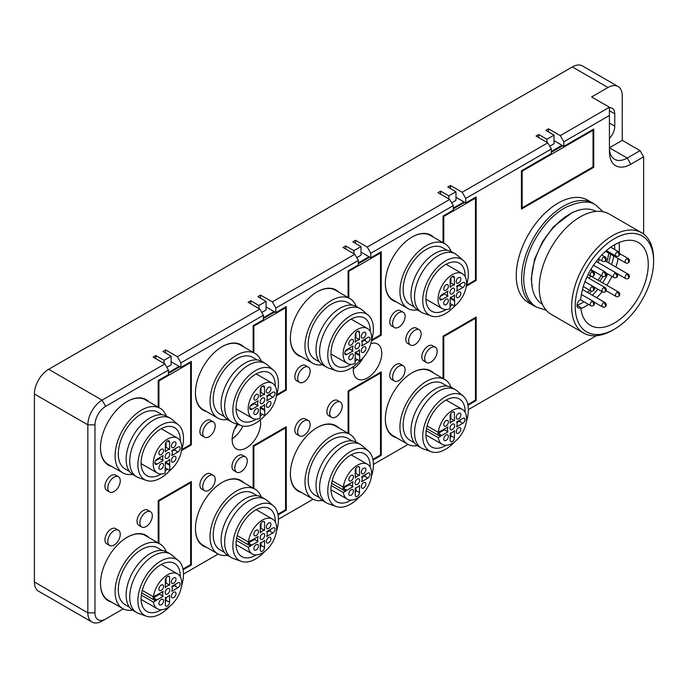 <?xml version="1.0" encoding="UTF-8"?>
<svg xmlns="http://www.w3.org/2000/svg" width="688" height="688" viewBox="0 0 688 688"><rect width="100%" height="100%" fill="white"/><g stroke="black" fill="none" stroke-linecap="round" stroke-linejoin="round"><path stroke-width="1.03" d="M161.241 609.74A27.709 15.996 -60 0 1 160.7 610.067A27.709 15.996 -60 0 1 146.845 611.434A27.709 15.996 -60 0 1 142.597 589.229A27.709 15.996 -60 0 1 160.7 564.814A27.709 15.996 -60 0 1 174.554 563.438A27.709 15.996 -60 0 1 180.282 576.75M181.477 586.288A32.25 18.619 120 0 0 183.498 574.274A32.25 18.619 120 0 0 178.441 560.66A32.25 18.619 120 0 0 153.106 566.998A32.25 18.619 120 0 0 137.901 600.598A32.25 18.619 120 0 0 146.381 616.19A32.25 18.619 120 0 0 170.091 605.999M178.441 560.66L172.146 555.285A33.755 19.488 120 0 0 170.452 554.089A33.755 19.488 120 0 0 144.437 563.128A33.755 19.488 120 0 0 129.705 597.107A33.755 19.488 120 0 0 136.697 612.561A33.755 19.488 120 0 0 138.58 613.429L146.381 616.19M136.697 612.561L133.128 610.505A33.755 19.488 -60 0 1 126.136 595.051A33.755 19.488 -60 0 1 140.877 561.073A33.755 19.488 -60 0 1 166.892 552.034L170.452 554.089M129.542 607.263L125.087 604.692A32.749 18.911 -60 0 1 118.302 589.702A32.749 18.911 -60 0 1 132.595 556.738A32.749 18.911 -60 0 1 157.836 547.966L162.291 550.538M166.264 551.699A37.281 21.526 120 0 0 160.098 544.036A37.281 21.526 120 0 0 131.374 554.029A37.281 21.526 120 0 0 115.094 591.551A37.281 21.526 120 0 0 122.817 608.622A37.281 21.526 120 0 0 132.526 610.127M122.817 608.622L108.214 600.185A37.281 21.526 -60 0 1 100.491 583.321M127.031 537.354A37.281 21.526 -60 0 1 145.495 535.608L160.098 544.036M108.136 600.727A37.788 21.818 120 0 0 111.284 601.957M148.574 537.38A37.788 21.818 120 0 0 145.925 535.273M111.645 602.163A37.788 21.818 -60 0 1 108.317 600.83A37.788 21.818 -60 0 1 100.491 583.527A37.788 21.818 -60 0 1 116.986 545.498A37.788 21.818 -60 0 1 146.105 535.376A37.788 21.818 -60 0 1 148.926 537.586M158.919 407.597L158.919 380.92L190.628 362.61L190.628 444.482L181.761 449.599M253.863 352.781L253.863 326.103L285.572 307.794L285.572 389.666L276.705 394.783M348.807 297.964L348.807 271.287L380.516 252.978L380.516 334.85L371.658 339.967M443.76 243.148L443.76 216.471L475.468 198.161L475.468 280.033L466.602 285.15M182.991 569.019L190.628 564.607L190.628 482.735L158.919 501.045L158.919 543.357M277.935 514.203L285.572 509.791L285.572 427.919L253.863 446.228L253.863 488.54M372.879 459.386L380.516 454.974L380.516 373.102L348.807 391.412L348.807 433.724M467.823 404.561L475.468 400.158L475.468 318.286L443.76 336.595L443.76 378.907M549.746 146.226L554.021 143.758L554.021 135.115L546.9 139.234L538.704 134.504L536.029 136.043L547.786 142.829L551.346 149.004L551.346 153.527L521.427 170.805L521.427 209.066L593.744 167.313L593.744 129.052L563.816 146.329L563.816 141.805L560.256 135.631L609.422 107.251L591.611 96.965L607.994 87.505A20.15 11.636 120 0 1 618.073 86.499A20.15 11.636 120 0 1 622.244 95.727L622.244 140.361L640.064 150.646L643.624 156.821L630.801 164.226A30.229 17.458 -60 0 1 609.422 151.885L609.422 115.472L563.816 141.805M643.624 234.075L643.624 156.821M468.339 409.618L596.324 335.727M443.046 378.495L443.046 336.183L476.173 317.056L476.173 400.571L467.969 405.309M373.395 464.434L408.087 444.405M348.094 433.311L348.094 390.999L381.229 371.873L381.229 455.387L373.025 460.126M278.442 519.251L313.135 499.221M253.15 488.127L253.15 445.815L286.285 426.689L286.285 510.204L278.072 514.942M183.498 574.067L218.191 554.038M158.206 542.944L158.206 500.632L191.341 481.505L191.341 565.02L183.128 569.759M166.84 367.289L171.123 364.821L171.123 356.186L163.993 360.297L155.798 355.567L153.132 357.115L164.888 363.9L168.448 370.067L105.651 406.324A15.119 8.729 120 0 0 94.97 424.831L94.97 612.836A15.119 8.729 120 0 0 105.651 619.011L123.247 608.854M168.448 370.067L168.448 374.599L158.206 380.507L158.206 407.184M181.469 450.588L191.341 444.895L191.341 361.381L180.918 367.392L179.138 366.369L168.448 372.535M261.793 312.472L266.067 310.004L266.067 301.37L258.937 305.481L250.75 300.751L248.076 302.299L259.832 309.084L263.392 315.25L180.918 362.868L180.918 367.392M263.392 315.25L263.392 319.782L253.15 325.691L253.15 352.368M276.413 395.772L286.285 390.079L286.285 306.564L275.862 312.576L274.082 311.552L263.392 317.718M356.737 257.656L361.011 255.188L361.011 246.553L353.89 250.664L345.694 245.934L343.02 247.474L354.776 254.268L358.336 260.434L275.862 308.052L275.862 312.576M358.336 260.434L358.336 264.957L348.094 270.874L348.094 297.551M371.357 340.956L381.229 335.254L381.229 251.748L370.806 257.759L369.026 256.736L358.336 262.902M451.681 202.84L455.955 200.371L455.955 191.737L448.834 195.848L440.638 191.118L437.964 192.657L449.72 199.451L453.289 205.617L370.806 253.236L370.806 257.759M453.289 205.617L453.289 210.141L443.046 216.058L443.046 242.735M466.301 286.139L476.173 280.437L476.173 196.931L465.759 202.943L455.955 197.293M551.346 149.004L465.759 198.419L465.759 202.943M533.862 305.79L528.522 302.711A59.202 34.176 -60 0 1 519.44 255.274A59.202 34.176 -60 0 1 558.123 203.098A59.202 34.176 -60 0 1 587.724 200.165L593.065 203.252A59.202 34.176 120 0 0 563.463 206.185A59.202 34.176 120 0 0 524.789 258.353A59.202 34.176 120 0 0 533.862 305.79A59.202 34.176 120 0 0 536.735 307.158M260.322 419.938A20.15 11.636 -60 0 1 246.381 447.871A20.15 11.636 -60 0 1 236.302 448.868A20.15 11.636 -60 0 1 237.188 424.152M410.487 345.058L407.64 343.407A8.815 5.091 -60 0 1 405.817 339.373A8.815 5.091 -60 0 1 409.661 330.498A8.815 5.091 -60 0 1 416.455 328.133L419.31 329.784A8.815 5.091 120 0 0 414.898 330.223A8.815 5.091 120 0 0 408.663 341.016A8.815 5.091 120 0 0 410.487 345.058A8.815 5.091 120 0 0 414.898 344.619A8.815 5.091 120 0 0 416.722 343.243A14.104 14.104 0 0 0 420.858 336.088A8.815 5.091 120 0 0 421.133 333.818A8.815 5.091 120 0 0 419.31 329.784M394.456 327.574L391.61 325.923A8.815 5.091 -60 0 1 390.259 318.862A8.815 5.091 -60 0 1 396.013 311.088A8.815 5.091 -60 0 1 400.425 310.649L403.271 312.3A8.815 5.091 120 0 0 398.868 312.73A8.815 5.091 120 0 0 392.633 323.532A8.815 5.091 120 0 0 394.456 327.574A8.815 5.091 120 0 0 398.868 327.135A8.815 5.091 120 0 0 400.691 325.759A14.104 14.104 0 0 0 404.828 318.604A8.815 5.091 120 0 0 405.103 316.334A8.815 5.091 120 0 0 403.271 312.3M394.456 381.049L391.61 379.406A8.815 5.091 -60 0 1 390.259 372.337A8.815 5.091 -60 0 1 396.013 364.571A8.815 5.091 -60 0 1 400.425 364.133L403.271 365.775A8.815 5.091 120 0 0 398.868 366.214A8.815 5.091 120 0 0 392.633 377.015A8.815 5.091 120 0 0 394.456 381.049A8.815 5.091 120 0 0 398.868 380.61A8.815 5.091 120 0 0 400.691 379.243A14.104 14.104 0 0 0 404.828 372.079A8.815 5.091 120 0 0 405.103 369.817A8.815 5.091 120 0 0 403.271 365.775M426.526 362.542L423.67 360.89A8.815 5.091 -60 0 1 422.32 353.83A8.815 5.091 -60 0 1 428.082 346.055A8.815 5.091 -60 0 1 432.485 345.617L435.341 347.268A8.815 5.091 120 0 0 430.929 347.707A8.815 5.091 120 0 0 424.694 358.5A8.815 5.091 120 0 0 426.526 362.542A8.815 5.091 120 0 0 430.929 362.103A8.815 5.091 120 0 0 432.752 360.736A14.104 14.104 0 0 0 436.889 353.572A8.815 5.091 120 0 0 437.164 351.301A8.815 5.091 120 0 0 435.341 347.268M396.477 301.955A37.788 21.818 -60 0 1 393.158 300.622A37.788 21.818 -60 0 1 385.332 283.318A37.788 21.818 -60 0 1 401.826 245.289A37.788 21.818 -60 0 1 430.946 235.167A37.788 21.818 -60 0 1 433.767 237.377M396.477 437.714A37.788 21.818 -60 0 1 393.158 436.381A37.788 21.818 -60 0 1 385.332 419.078A37.788 21.818 -60 0 1 401.826 381.049A37.788 21.818 -60 0 1 430.946 370.927A37.788 21.818 -60 0 1 433.767 373.137M301.533 492.531A37.788 21.818 -60 0 1 298.205 491.198A37.788 21.818 -60 0 1 290.379 473.894A37.788 21.818 -60 0 1 306.874 435.865A37.788 21.818 -60 0 1 335.993 425.743A37.788 21.818 -60 0 1 338.823 427.953M301.533 356.771A37.788 21.818 -60 0 1 298.205 355.438A37.788 21.818 -60 0 1 290.379 338.135A37.788 21.818 -60 0 1 306.874 300.106A37.788 21.818 -60 0 1 335.993 289.983A37.788 21.818 -60 0 1 338.823 292.194M331.573 417.358L328.726 415.707A8.815 5.091 -60 0 1 327.376 408.646A8.815 5.091 -60 0 1 333.13 400.872A8.815 5.091 -60 0 1 337.541 400.433L340.397 402.084A8.815 5.091 120 0 0 335.985 402.523A8.815 5.091 120 0 0 329.75 413.316A8.815 5.091 120 0 0 331.573 417.358A8.815 5.091 120 0 0 335.985 416.919A8.815 5.091 120 0 0 337.808 415.552A14.104 14.104 0 0 0 341.945 408.388A8.815 5.091 120 0 0 342.22 406.118A8.815 5.091 120 0 0 340.397 402.084M299.512 435.865L296.657 434.223A8.815 5.091 -60 0 1 295.307 427.153A8.815 5.091 -60 0 1 301.069 419.388A8.815 5.091 -60 0 1 305.481 418.949L308.327 420.592A8.815 5.091 120 0 0 303.915 421.03A8.815 5.091 120 0 0 297.68 431.832A8.815 5.091 120 0 0 299.512 435.865A8.815 5.091 120 0 0 303.915 435.427A8.815 5.091 120 0 0 305.747 434.059A14.104 14.104 0 0 0 309.884 426.895A8.815 5.091 120 0 0 310.15 424.634A8.815 5.091 120 0 0 308.327 420.592M299.512 382.39L296.657 380.739A8.815 5.091 -60 0 1 295.307 373.679A8.815 5.091 -60 0 1 301.069 365.904A8.815 5.091 -60 0 1 305.481 365.466L308.327 367.117A8.815 5.091 120 0 0 303.915 367.555A8.815 5.091 120 0 0 297.68 378.348A8.815 5.091 120 0 0 299.512 382.39A8.815 5.091 120 0 0 303.915 381.952A8.815 5.091 120 0 0 305.747 380.576A14.104 14.104 0 0 0 309.884 373.421A8.815 5.091 120 0 0 310.15 371.15A8.815 5.091 120 0 0 308.327 367.117M206.589 547.347A37.788 21.818 -60 0 1 203.261 546.014A37.788 21.818 -60 0 1 195.435 528.711A37.788 21.818 -60 0 1 211.93 490.682A37.788 21.818 -60 0 1 241.049 480.559A37.788 21.818 -60 0 1 243.87 482.77M206.589 411.587A37.788 21.818 -60 0 1 203.261 410.254A37.788 21.818 -60 0 1 195.435 392.951A37.788 21.818 -60 0 1 211.93 354.922A37.788 21.818 -60 0 1 241.049 344.8A37.788 21.818 -60 0 1 243.87 347.01M236.629 472.174L233.782 470.523A8.815 5.091 -60 0 1 232.424 463.463A8.815 5.091 -60 0 1 238.186 455.688A8.815 5.091 -60 0 1 242.597 455.258L245.444 456.901A8.815 5.091 120 0 0 241.041 457.339A8.815 5.091 120 0 0 234.806 468.132A8.815 5.091 120 0 0 236.629 472.174A8.815 5.091 120 0 0 241.041 471.736A8.815 5.091 120 0 0 242.864 470.368A14.104 14.104 0 0 0 247.001 463.205A8.815 5.091 120 0 0 247.276 460.934A8.815 5.091 120 0 0 245.444 456.901M204.568 490.682L201.713 489.039A8.815 5.091 -60 0 1 200.363 481.97A8.815 5.091 -60 0 1 206.125 474.204A8.815 5.091 -60 0 1 210.528 473.765L213.383 475.408A8.815 5.091 120 0 0 208.971 475.847A8.815 5.091 120 0 0 202.736 486.648A8.815 5.091 120 0 0 204.568 490.682A8.815 5.091 120 0 0 208.971 490.243A8.815 5.091 120 0 0 210.803 488.876A14.104 14.104 0 0 0 214.931 481.712A8.815 5.091 120 0 0 215.206 479.45A8.815 5.091 120 0 0 213.383 475.408M204.568 437.207L201.713 435.556A8.815 5.091 -60 0 1 200.363 428.495A8.815 5.091 -60 0 1 206.125 420.721A8.815 5.091 -60 0 1 210.528 420.282L213.383 421.933A8.815 5.091 120 0 0 208.971 422.372A8.815 5.091 120 0 0 202.736 433.165A8.815 5.091 120 0 0 204.568 437.207A8.815 5.091 120 0 0 208.971 436.768A8.815 5.091 120 0 0 210.803 435.401A14.104 14.104 0 0 0 214.931 428.237A8.815 5.091 120 0 0 215.206 425.967A8.815 5.091 120 0 0 213.383 421.933M109.616 492.023L106.769 490.372A8.815 5.091 -60 0 1 105.419 483.311A8.815 5.091 -60 0 1 111.181 475.537A8.815 5.091 -60 0 1 115.584 475.098L118.439 476.75A8.815 5.091 120 0 0 114.027 477.188A8.815 5.091 120 0 0 107.792 487.981A8.815 5.091 120 0 0 109.616 492.023A8.815 5.091 120 0 0 114.027 491.585A8.815 5.091 120 0 0 115.851 490.217A14.104 14.104 0 0 0 119.987 483.053A8.815 5.091 120 0 0 120.262 480.783A8.815 5.091 120 0 0 118.439 476.75M109.616 545.498L106.769 543.855A8.815 5.091 -60 0 1 105.419 536.786A8.815 5.091 -60 0 1 111.181 529.02A8.815 5.091 -60 0 1 115.584 528.582L118.439 530.224A8.815 5.091 120 0 0 114.027 530.663A8.815 5.091 120 0 0 107.792 541.465A8.815 5.091 120 0 0 109.616 545.498A8.815 5.091 120 0 0 114.027 545.068A8.815 5.091 120 0 0 115.851 543.692A14.104 14.104 0 0 0 119.987 536.528A8.815 5.091 120 0 0 120.262 534.266A8.815 5.091 120 0 0 118.439 530.224M141.685 526.991L138.83 525.34A8.815 5.091 -60 0 1 137.48 518.279A8.815 5.091 -60 0 1 143.242 510.505A8.815 5.091 -60 0 1 147.653 510.075L150.5 511.717A8.815 5.091 120 0 0 146.088 512.156A8.815 5.091 120 0 0 139.853 522.949A8.815 5.091 120 0 0 141.685 526.991A8.815 5.091 120 0 0 146.088 526.552A8.815 5.091 120 0 0 147.92 525.185A14.104 14.104 0 0 0 152.057 518.021A8.815 5.091 120 0 0 152.323 515.751A8.815 5.091 120 0 0 150.5 511.717M111.645 466.412A37.788 21.818 -60 0 1 108.317 465.071A37.788 21.818 -60 0 1 100.491 447.768A37.788 21.818 -60 0 1 116.986 409.738A37.788 21.818 -60 0 1 146.105 399.616A37.788 21.818 -60 0 1 148.926 401.826M370.823 343.57A20.15 11.636 -60 0 1 377.592 344.026A20.15 11.636 -60 0 1 380.679 360.177A20.15 11.636 -60 0 1 367.512 377.936A20.15 11.636 -60 0 1 357.433 378.933A20.15 11.636 -60 0 1 353.52 366.463M522.132 171.217L593.03 130.281L593.03 166.9L522.132 207.828L522.132 171.217L521.427 170.805M595.679 205.058A59.202 34.176 120 0 0 593.065 203.252M542.445 304.345A53.655 30.977 -60 0 1 534.533 261.268A53.655 30.977 -60 0 1 569.518 214.209A53.655 30.977 -60 0 1 596.1 211.414M583.656 333.087L551.234 314.373A57.938 33.454 -60 0 1 542.359 267.942A57.938 33.454 -60 0 1 580.208 216.883A57.938 33.454 -60 0 1 609.181 214.011L641.603 232.733A57.938 33.454 120 0 0 612.63 235.597A57.938 33.454 120 0 0 574.772 286.655A57.938 33.454 120 0 0 583.656 333.087A57.938 33.454 120 0 0 612.63 330.223L614.41 329.191A55.427 32.001 120 0 0 653.6 261.311A55.427 32.001 120 0 0 614.41 238.684A55.427 32.001 120 0 0 575.22 306.564A55.427 32.001 120 0 0 614.41 329.191L612.63 330.223M653.6 261.311L653.6 259.256A57.938 33.454 120 0 0 641.603 232.733M580.749 299.263A47.868 27.632 -60 0 1 614.41 244.859A47.868 27.632 -60 0 1 638.344 242.486A47.868 27.632 -60 0 1 645.679 280.842A47.868 27.632 -60 0 1 614.41 323.016A47.868 27.632 -60 0 1 590.476 325.39A47.868 27.632 -60 0 1 580.749 307.476A5.04 2.907 -60 0 1 580.56 307.596A5.04 2.907 -60 0 1 578.049 307.846A5.04 2.907 -60 0 1 577.275 303.804A5.04 2.907 -60 0 1 580.56 299.366A5.04 2.907 -60 0 1 580.749 299.263M580.878 308.637A47.868 27.632 120 0 0 585.505 306.332A47.868 27.632 120 0 0 588.55 304.414M577.008 305.317L580.749 307.476M614.633 244.73A45.735 26.402 -60 0 1 614.685 246.751A45.735 26.402 -60 0 1 614.599 249.46M613.782 256.039A45.735 26.402 -60 0 1 611.563 264.57M607.719 273.936A45.735 26.402 -60 0 1 602.593 282.845M597.863 289.227A45.735 26.402 -60 0 1 592.299 295.212M583.983 301.774A45.735 26.402 -60 0 1 577.026 305.326M596.651 297.723A47.868 27.632 120 0 0 602.138 291.695M606.833 285.288A47.868 27.632 120 0 0 611.95 276.378M615.846 267.047A47.868 27.632 120 0 0 618.185 258.585M619.14 252.229A47.868 27.632 120 0 0 619.355 247.714A47.868 27.632 120 0 0 619.037 242.554M610.514 254.156A40.308 23.272 -60 0 1 608.656 262.893M602.86 276.43A40.308 23.272 -60 0 1 599.867 281.272M595.025 287.584A40.308 23.272 -60 0 1 594.449 288.238M591.646 291.17A40.308 23.272 -60 0 1 589.195 293.415M587.414 292.391A40.308 23.272 120 0 0 589.719 290.284M598.087 280.24A40.308 23.272 120 0 0 601.063 275.432M606.876 261.87A40.308 23.272 120 0 0 608.734 253.132M589.126 278.365A2.52 1.453 -60 0 1 590.536 276.739A2.52 1.453 -60 0 1 591.8 276.61L618.521 292.039A2.52 1.453 120 0 0 617.256 292.168A2.52 1.453 120 0 0 615.614 294.387A2.52 1.453 120 0 0 616.001 296.408A2.52 2.52 0 0 0 619.776 294.223A2.52 2.52 0 0 0 618.521 292.039M598.672 262.893A2.52 1.453 -60 0 1 599.411 259.471M628.144 278.511A2.52 1.453 60 0 0 628.66 277.359A2.52 1.453 -120 0 0 626.88 274.271A2.52 1.453 120 0 0 625.237 276.49A2.52 1.453 120 0 0 625.624 278.511A2.52 2.52 0 0 0 629.4 276.327A2.52 2.52 0 0 0 628.135 274.142A2.52 1.453 120 0 0 626.88 274.271M618.521 296.408A2.52 1.453 60 0 0 619.045 295.255A2.52 1.453 -120 0 0 617.256 292.168M593.228 305.661A2.52 1.453 60 0 0 593.744 304.509A2.52 1.453 -120 0 0 591.964 301.421A2.52 1.453 120 0 0 590.321 303.64A2.52 1.453 120 0 0 590.708 305.661A2.52 2.52 0 0 0 594.484 303.477A2.52 2.52 0 0 0 593.228 301.301A2.52 1.453 120 0 0 591.964 301.421M604.984 306.891A2.52 1.453 60 0 0 605.5 305.739A2.52 1.453 -120 0 0 603.72 302.66A2.52 1.453 120 0 0 602.077 304.879A2.52 1.453 120 0 0 602.464 306.891A2.52 2.52 0 0 0 606.24 304.715A2.52 2.52 0 0 0 604.984 302.531A2.52 1.453 120 0 0 603.72 302.66M604.984 291.875A2.52 1.453 60 0 0 605.5 290.723A2.52 1.453 -120 0 0 603.72 287.644A2.52 1.453 120 0 0 602.077 289.863A2.52 1.453 120 0 0 602.464 291.875A2.52 2.52 0 0 0 606.24 289.7A2.52 2.52 0 0 0 604.984 287.515A2.52 1.453 120 0 0 603.72 287.644M628.144 262.876A2.52 1.453 60 0 0 628.66 261.724A2.52 1.453 -120 0 0 626.88 258.636A2.52 1.453 120 0 0 625.237 260.855A2.52 1.453 120 0 0 625.624 262.876A2.52 2.52 0 0 0 629.4 260.692A2.52 2.52 0 0 0 628.135 258.516A2.52 1.453 120 0 0 626.88 258.636M616.904 276.327A2.52 1.453 -120 0 0 615.124 273.239A2.52 1.453 120 0 0 613.481 275.458A2.52 1.453 120 0 0 613.859 277.479A2.52 2.52 0 0 0 616.388 277.479A2.52 1.453 60 0 0 616.904 276.327M610.72 247.224L618.521 251.722A2.52 2.52 0 0 1 618.521 256.091A2.52 1.453 60 0 0 619.045 254.938A2.52 1.453 -120 0 0 617.256 251.851A2.52 1.453 120 0 0 615.614 254.07A2.52 1.453 120 0 0 616.001 256.091A2.52 2.52 0 0 0 618.521 256.082M604.984 276.249A2.52 1.453 60 0 0 605.5 275.097A2.52 1.453 -120 0 0 603.72 272.009A2.52 1.453 120 0 0 602.077 274.228A2.52 1.453 120 0 0 602.464 276.249A2.52 2.52 0 0 0 606.24 274.065A2.52 2.52 0 0 0 604.984 271.88A2.52 1.453 120 0 0 603.72 272.009M593.228 290.852A2.52 1.453 60 0 0 593.744 289.7A2.52 1.453 -120 0 0 591.964 286.612A2.52 1.453 120 0 0 590.321 288.831A2.52 1.453 120 0 0 590.708 290.852A2.52 2.52 0 0 0 594.484 288.668A2.52 2.52 0 0 0 593.228 286.483A2.52 1.453 120 0 0 591.964 286.612M604.984 261.234A2.52 1.453 60 0 0 605.5 260.081A2.52 1.453 -120 0 0 603.72 256.994A2.52 1.453 120 0 0 602.077 259.213A2.52 1.453 120 0 0 602.464 261.234A2.52 2.52 0 0 0 606.24 259.049A2.52 2.52 0 0 0 604.984 256.865A2.52 1.453 120 0 0 603.72 256.994M590.493 270.1L593.228 271.674A2.52 2.52 0 0 1 593.228 276.043A2.52 1.453 60 0 0 593.744 274.89A2.52 1.453 -120 0 0 591.964 271.803A2.52 1.453 120 0 0 590.321 274.022A2.52 1.453 120 0 0 590.708 276.043A2.52 2.52 0 0 0 593.228 276.034M232.148 438.789A20.15 11.636 120 0 0 242.838 426.035M237.652 424.315A10.836 6.252 -60 0 1 234.582 429.011M618.073 86.499L582.444 65.936A20.15 11.636 -60 0 0 572.373 66.934L48.65 369.301A20.15 11.636 -60 0 0 34.4 393.983L34.4 581.988A20.15 11.636 -60 0 0 38.571 591.216L92.011 622.064A20.15 11.636 120 0 0 102.091 621.066L105.651 619.011M353.279 368.854A20.15 11.636 120 0 0 363.247 357.536M560.256 135.631L548.499 128.845L545.825 130.385L554.021 135.115M547.786 142.829L462.19 192.253L450.434 185.459L447.768 187.007L455.955 191.737M449.72 199.451L367.246 247.069L355.49 240.275L352.815 241.823L361.011 246.553M354.776 254.268L272.302 301.886L260.546 295.092L257.871 296.64L266.067 301.37M259.832 309.084L177.358 356.702L165.593 349.908L162.927 351.456L171.123 356.186M164.888 363.9L102.091 400.149A20.15 11.636 120 0 0 87.84 424.831L94.97 424.831M94.97 612.836L87.84 612.836L87.84 424.831L34.4 393.983M34.4 581.988L87.84 612.836A20.15 11.636 120 0 0 92.011 622.064M191.341 565.02L190.628 564.607M158.919 501.045L158.206 500.632M190.628 482.735L189.914 482.331M253.863 446.228L253.15 445.815M285.572 427.919L284.858 427.515M348.807 391.412L348.094 390.999M380.516 373.102L379.802 372.698M443.76 336.595L443.046 336.183M475.468 318.286L474.754 317.873M476.173 400.571L475.468 400.158M630.801 164.226L627.232 158.051L640.064 150.646M622.244 140.361L609.422 147.774L627.232 158.051A25.189 14.543 -60 0 1 614.642 159.298A25.189 14.543 -60 0 1 609.422 147.765M609.422 115.472L609.422 107.251M609.422 107.767A12.092 6.983 -60 0 1 612.26 108.291A12.092 6.983 -60 0 1 614.762 113.83L614.762 126.171A12.092 6.983 -60 0 1 609.422 138.408M563.816 146.329L554.021 140.67M548.499 131.933L548.499 128.845M593.744 167.313L593.03 166.9M562.036 145.297L551.346 151.472M551.346 152.297L562.75 145.71M593.03 130.281L592.325 129.877M522.132 207.828L521.427 207.423M465.759 198.419L462.19 192.253M450.434 185.459L450.434 188.546M476.173 280.437L475.468 280.033M168.448 373.36L179.852 366.781M463.979 201.919L453.289 208.086M453.289 208.911L464.684 202.332M358.336 263.728L369.74 257.149M263.392 318.544L274.796 311.965M158.919 380.92L158.206 380.507M190.628 362.61L189.914 362.206M253.863 326.103L253.15 325.691M285.572 307.794L284.858 307.381M348.807 271.287L348.094 270.874M380.516 252.978L379.802 252.565M443.76 216.471L443.046 216.058M475.468 198.161L474.754 197.748M179.138 366.369L171.123 361.742M165.593 349.908L165.593 352.996M180.918 362.868L177.358 356.702M155.798 355.567L155.798 358.654M163.993 363.384L163.993 360.297M274.082 311.552L266.067 306.925M260.546 295.092L260.546 298.179M275.862 308.052L272.302 301.886M250.75 300.751L250.75 303.838M258.937 308.568L258.937 305.481M369.026 256.736L361.011 252.109M355.49 240.275L355.49 243.363M370.806 253.236L367.246 247.069M345.694 245.934L345.694 249.022M353.89 253.752L353.89 250.664M440.638 191.118L440.638 194.205M448.834 198.935L448.834 195.848M381.229 335.254L380.516 334.85M286.285 390.079L285.572 389.666M191.341 444.895L190.628 444.482M538.704 134.504L538.704 137.583M546.9 139.234L546.9 142.321M286.285 510.204L285.572 509.791M381.229 455.387L380.516 454.974M392.977 300.518A37.788 21.818 120 0 0 396.125 301.748M433.406 237.171A37.788 21.818 120 0 0 430.765 235.064M411.871 237.145A37.281 21.526 -60 0 1 430.335 235.399L444.938 243.827A37.281 21.526 120 0 0 426.302 245.676A37.281 21.526 120 0 0 401.938 278.537A37.281 21.526 120 0 0 407.657 308.413A37.281 21.526 120 0 0 417.367 309.918M407.657 308.413L393.046 299.977A37.281 21.526 -60 0 1 385.332 283.112M451.104 251.49A37.281 21.526 120 0 0 444.938 243.827M414.382 307.054L409.928 304.483A32.749 18.911 -60 0 1 404.905 278.236A32.749 18.911 -60 0 1 426.302 249.383A32.749 18.911 -60 0 1 442.676 247.757L447.131 250.329M421.538 312.352L417.969 310.297A33.755 19.488 -60 0 1 412.8 283.241A33.755 19.488 -60 0 1 434.85 253.494A33.755 19.488 -60 0 1 451.732 251.825L455.293 253.881A33.755 19.488 120 0 0 438.411 255.549A33.755 19.488 120 0 0 416.36 285.296A33.755 19.488 120 0 0 421.538 312.352A33.755 19.488 120 0 0 423.421 313.221L431.213 315.981A32.25 18.619 120 0 0 445.54 313.556A32.25 18.619 120 0 0 454.931 305.79M466.309 286.079A32.25 18.619 120 0 0 463.282 260.451L456.987 255.076A33.755 19.488 120 0 0 455.293 253.881M463.282 260.451A32.25 18.619 120 0 0 445.54 260.898A32.25 18.619 120 0 0 424.04 290.869A32.25 18.619 120 0 0 431.213 315.981M446.082 309.531A27.709 15.996 -60 0 1 431.686 311.225A27.709 15.996 -60 0 1 425.941 298.54A27.709 15.996 -60 0 1 438.041 270.651A27.709 15.996 -60 0 1 459.395 263.229A27.709 15.996 -60 0 1 465.131 275.914A27.709 15.996 -60 0 1 465.122 276.542M452.214 304.646A27.709 15.996 -60 0 1 449.995 306.693M449.995 303.365L454.622 306.04L454.622 300.905A3.277 1.892 120 0 0 454.441 299.985L454.441 294.877A6.803 3.93 120 0 1 450.167 297.345L450.167 302.453A3.277 1.892 120 0 0 449.995 303.58L449.995 308.714A20.15 11.636 120 0 1 442.229 308.594A20.15 11.636 120 0 1 442.229 285.322A20.15 11.636 120 0 1 462.388 273.686A20.15 11.636 120 0 1 465.871 288.341A20.15 11.636 120 0 1 454.622 306.04M456.221 296.072A3.277 1.892 -60 0 1 457.658 292.778A3.277 1.892 -60 0 1 460.177 291.901A3.277 1.892 -60 0 1 460.857 293.398A3.277 1.892 -60 0 1 459.429 296.691A3.277 1.892 -60 0 1 456.901 297.569A3.277 1.892 -60 0 1 456.221 296.072M449.995 292.477A3.277 1.892 -60 0 1 451.423 289.175A3.277 1.892 -60 0 1 453.942 288.298A3.277 1.892 -60 0 1 454.622 289.803A3.277 1.892 -60 0 1 453.194 293.097A3.277 1.892 -60 0 1 450.666 293.974A3.277 1.892 -60 0 1 449.995 292.477M454.441 277.763L454.441 284.927A6.803 3.93 120 0 0 450.167 287.395L450.167 280.231A3.027 1.746 -60 0 1 451.491 277.195A3.027 1.746 -60 0 1 453.822 276.378A3.027 1.746 -60 0 1 454.441 277.763L452.308 276.533M441.799 294.739L448 291.153A6.803 3.93 120 0 0 448 296.089L441.799 299.676A3.027 1.746 -60 0 1 440.286 299.822A3.027 1.746 -60 0 1 439.821 297.397A3.027 1.746 -60 0 1 441.799 294.739M446.073 299.263A3.277 1.892 -60 0 1 447.707 299.099A3.277 1.892 -60 0 1 448.215 301.722A3.277 1.892 -60 0 1 446.073 304.612A3.277 1.892 -60 0 1 444.431 304.775A3.277 1.892 -60 0 1 443.932 302.144A3.277 1.892 -60 0 1 446.073 299.263M448.387 286.199A3.277 1.892 -60 0 1 446.959 289.493A3.277 1.892 -60 0 1 444.431 290.37A3.277 1.892 -60 0 1 443.76 288.874A3.277 1.892 -60 0 1 445.188 285.58A3.277 1.892 -60 0 1 447.707 284.703A3.277 1.892 -60 0 1 448.387 286.199M458.543 283.009A3.277 1.892 -60 0 1 456.901 283.172A3.277 1.892 -60 0 1 456.402 280.549A3.277 1.892 -60 0 1 458.543 277.66A3.277 1.892 -60 0 1 460.177 277.505A3.277 1.892 -60 0 1 460.685 280.128A3.277 1.892 -60 0 1 458.543 283.009M462.818 282.596A3.027 1.746 -60 0 1 464.331 282.45A3.027 1.746 -60 0 1 464.796 284.875A3.027 1.746 -60 0 1 462.818 287.541L456.617 291.119A6.803 3.93 120 0 0 456.617 286.182L462.818 282.596M438.247 437.688A20.15 11.636 120 0 0 442.229 444.345A20.15 11.636 120 0 0 462.388 432.709A20.15 11.636 120 0 0 462.388 409.437A20.15 11.636 120 0 0 447.948 413.746A20.15 11.636 120 0 0 438.247 432.339L440.372 431.109A3.277 1.892 120 0 1 441.361 430.8A3.027 1.746 -60 0 1 441.799 430.49L448 426.913A6.803 3.93 120 0 0 448 431.849L441.799 435.427A3.027 1.746 -60 0 1 441.361 435.633A3.277 1.892 120 0 1 440.372 436.459L438.247 437.688L426.173 430.714M448.387 421.959A3.277 1.892 -60 0 1 446.959 425.253A3.277 1.892 -60 0 1 444.431 426.13A3.277 1.892 -60 0 1 443.76 424.634A3.277 1.892 -60 0 1 445.188 421.34A3.277 1.892 -60 0 1 447.707 420.463A3.277 1.892 -60 0 1 448.387 421.959M446.073 435.022A3.277 1.892 -60 0 1 447.707 434.859A3.277 1.892 -60 0 1 448.215 437.482A3.277 1.892 -60 0 1 446.073 440.372A3.277 1.892 -60 0 1 444.431 440.526A3.277 1.892 -60 0 1 443.932 437.903A3.277 1.892 -60 0 1 446.073 435.022M456.221 431.832A3.277 1.892 -60 0 1 457.658 428.538A3.277 1.892 -60 0 1 460.177 427.661A3.277 1.892 -60 0 1 460.857 429.157A3.277 1.892 -60 0 1 459.429 432.451A3.277 1.892 -60 0 1 456.901 433.328A3.277 1.892 -60 0 1 456.221 431.832M462.818 423.292L456.617 426.878A6.803 3.93 120 0 0 456.617 421.942L462.818 418.356A3.027 1.746 -60 0 1 464.331 418.209A3.027 1.746 -60 0 1 464.796 420.635A3.027 1.746 -60 0 1 462.818 423.292L459.257 421.237L456.901 422.595M450.167 440.268L450.167 433.105A6.803 3.93 120 0 0 454.441 430.636L454.441 437.8A3.027 1.746 -60 0 1 453.125 440.836A3.027 1.746 -60 0 1 450.795 441.644A3.027 1.746 -60 0 1 450.167 440.268M452.308 429.57A3.277 1.892 -60 0 1 450.666 429.733A3.277 1.892 -60 0 1 450.167 427.11A3.277 1.892 -60 0 1 452.308 424.221A3.277 1.892 -60 0 1 453.942 424.057A3.277 1.892 -60 0 1 454.45 426.68A3.277 1.892 -60 0 1 452.308 429.57M458.543 418.768A3.277 1.892 -60 0 1 456.901 418.932A3.277 1.892 -60 0 1 456.402 416.309A3.277 1.892 -60 0 1 458.543 413.419A3.277 1.892 -60 0 1 460.177 413.256A3.277 1.892 -60 0 1 460.685 415.887A3.277 1.892 -60 0 1 458.543 418.768M450.167 414.967A3.277 1.892 -60 0 1 453.942 411.923A3.277 1.892 -60 0 1 454.441 412.499L454.441 420.686A6.803 3.93 120 0 0 450.167 423.154L450.167 414.967M454.441 284.927L450.881 282.871L450.881 277.986M450.167 282.949A6.803 3.93 -60 0 1 450.881 282.871M440.2 296.476L444.439 294.034L448 296.089M444.439 294.034A6.803 3.93 -60 0 1 444.147 293.38M450.881 297.268L450.881 297.921A3.277 1.892 120 0 0 450.382 297.354A3.277 1.892 120 0 0 450.356 297.336M450.881 297.921L454.441 299.985M459.257 421.237A3.027 1.746 120 0 0 460.848 419.499M450.167 437.989A3.027 1.746 120 0 0 450.881 435.736L450.881 433.019M427.119 425.915L438.247 432.339M446.082 445.291A27.709 15.996 -60 0 1 445.54 445.609A27.709 15.996 -60 0 1 431.686 446.985A27.709 15.996 -60 0 1 427.437 424.78A27.709 15.996 -60 0 1 445.54 400.364A27.709 15.996 -60 0 1 459.395 398.988A27.709 15.996 -60 0 1 465.122 412.301M466.309 421.839A32.25 18.619 120 0 0 468.339 409.824A32.25 18.619 120 0 0 463.282 396.202A32.25 18.619 120 0 0 437.946 402.549A32.25 18.619 120 0 0 422.733 436.149A32.25 18.619 120 0 0 431.213 451.741A32.25 18.619 120 0 0 454.931 441.55M463.282 396.202L456.987 390.836A33.755 19.488 120 0 0 455.293 389.64A33.755 19.488 120 0 0 429.278 398.679A33.755 19.488 120 0 0 414.546 432.657A33.755 19.488 120 0 0 421.538 448.112A33.755 19.488 120 0 0 423.421 448.98L431.213 451.741M421.538 448.112L417.969 446.048A33.755 19.488 -60 0 1 410.977 430.593A33.755 19.488 -60 0 1 425.717 396.623A33.755 19.488 -60 0 1 451.732 387.585L455.293 389.64M414.382 442.814L409.928 440.243A32.749 18.911 -60 0 1 403.142 425.253A32.749 18.911 -60 0 1 417.435 392.289A32.749 18.911 -60 0 1 442.676 383.517L447.131 386.088M451.104 387.249A37.281 21.526 120 0 0 444.938 379.587A37.281 21.526 120 0 0 416.206 389.58A37.281 21.526 120 0 0 399.934 427.102A37.281 21.526 120 0 0 407.657 444.173A37.281 21.526 120 0 0 417.367 445.678M407.657 444.173L393.046 435.736A37.281 21.526 -60 0 1 385.332 418.872M411.871 372.905A37.281 21.526 -60 0 1 430.335 371.159L444.938 379.587M392.977 436.269A37.788 21.818 120 0 0 396.125 437.508M433.406 372.93A37.788 21.818 120 0 0 430.765 370.823M441.361 435.633L437.8 433.569A3.277 1.892 120 0 0 438.763 432.038M437.8 433.569A3.027 1.746 120 0 0 438.23 433.371L444.439 429.794A6.803 3.93 -60 0 1 444.147 429.131M444.439 429.794L448 431.849M456.901 286.836L459.257 285.477A3.027 1.746 120 0 0 460.848 283.74M450.167 418.708A6.803 3.93 -60 0 1 450.881 418.631L450.881 413.471M453.194 411.777L454.441 412.499M454.441 420.686L450.881 418.631M298.033 491.086A37.788 21.818 120 0 0 301.181 492.324M338.462 427.747A37.788 21.818 120 0 0 335.813 425.64M316.919 427.721A37.281 21.526 -60 0 1 335.391 425.975L349.994 434.403A37.281 21.526 120 0 0 321.262 444.396A37.281 21.526 120 0 0 304.99 481.918A37.281 21.526 120 0 0 312.713 498.989A37.281 21.526 120 0 0 322.423 500.494M312.713 498.989L298.102 490.553A37.281 21.526 -60 0 1 290.379 473.688M356.16 442.066A37.281 21.526 120 0 0 349.994 434.403M319.438 497.63L314.975 495.059A32.749 18.911 -60 0 1 308.198 480.069A32.749 18.911 -60 0 1 322.491 447.105A32.749 18.911 -60 0 1 347.724 438.333L352.187 440.905M326.585 502.928L323.025 500.864A33.755 19.488 -60 0 1 316.033 485.41A33.755 19.488 -60 0 1 330.765 451.44A33.755 19.488 -60 0 1 356.78 442.401L360.34 444.457A33.755 19.488 120 0 0 334.334 453.495A33.755 19.488 120 0 0 319.593 487.474A33.755 19.488 120 0 0 326.585 502.928A33.755 19.488 120 0 0 328.468 503.797L336.269 506.557A32.25 18.619 120 0 0 359.987 496.366M371.365 476.655A32.25 18.619 120 0 0 373.395 464.641A32.25 18.619 120 0 0 368.329 451.018L362.043 445.652A33.755 19.488 120 0 0 360.34 444.457M368.329 451.018A32.25 18.619 120 0 0 342.994 457.365A32.25 18.619 120 0 0 327.789 490.965A32.25 18.619 120 0 0 336.269 506.557M351.129 500.107A27.709 15.996 -60 0 1 350.588 500.434A27.709 15.996 -60 0 1 336.733 501.801A27.709 15.996 -60 0 1 332.485 479.596A27.709 15.996 -60 0 1 350.588 455.181A27.709 15.996 -60 0 1 364.451 453.805A27.709 15.996 -60 0 1 370.178 467.118M331.229 485.53L343.295 492.505L345.428 491.275A3.277 1.892 120 0 0 346.417 490.449A3.027 1.746 -60 0 0 346.847 490.252L343.286 488.188L349.487 484.61A6.803 3.93 -60 0 1 349.203 483.956M332.166 480.731L343.295 487.156L345.428 485.926A3.277 1.892 120 0 1 346.417 485.616A3.027 1.746 -60 0 1 346.847 485.315L353.056 481.729A6.803 3.93 120 0 0 353.056 486.665L346.847 490.252M343.295 492.505A20.15 11.636 120 0 0 347.285 499.161A20.15 11.636 120 0 0 367.435 487.525A20.15 11.636 120 0 0 367.435 464.254A20.15 11.636 120 0 0 352.996 468.562A20.15 11.636 120 0 0 343.295 487.156M363.591 473.585A3.277 1.892 -60 0 1 361.957 473.748A3.277 1.892 -60 0 1 361.458 471.125A3.277 1.892 -60 0 1 363.591 468.236A3.277 1.892 -60 0 1 365.233 468.072A3.277 1.892 -60 0 1 365.732 470.704A3.277 1.892 -60 0 1 363.591 473.585M357.364 484.386A3.277 1.892 -60 0 1 355.722 484.55A3.277 1.892 -60 0 1 355.223 481.927A3.277 1.892 -60 0 1 357.364 479.037A3.277 1.892 -60 0 1 358.998 478.874A3.277 1.892 -60 0 1 359.497 481.497A3.277 1.892 -60 0 1 357.364 484.386M355.223 495.085L355.223 487.921A6.803 3.93 120 0 0 359.497 485.453L359.497 492.617A3.027 1.746 -60 0 1 358.181 495.652A3.027 1.746 -60 0 1 355.851 496.469A3.027 1.746 -60 0 1 355.223 495.085M367.874 478.108L361.673 481.695A6.803 3.93 120 0 0 361.673 476.758L367.874 473.172A3.027 1.746 -60 0 1 369.379 473.026A3.027 1.746 -60 0 1 369.843 475.451A3.027 1.746 -60 0 1 367.874 478.108L364.305 476.053L361.957 477.412M361.277 486.648A3.277 1.892 -60 0 1 362.705 483.354A3.277 1.892 -60 0 1 365.233 482.477A3.277 1.892 -60 0 1 365.913 483.974A3.277 1.892 -60 0 1 364.485 487.267A3.277 1.892 -60 0 1 361.957 488.145A3.277 1.892 -60 0 1 361.277 486.648M351.129 489.839A3.277 1.892 -60 0 1 352.763 489.675A3.277 1.892 -60 0 1 353.262 492.298A3.277 1.892 -60 0 1 351.129 495.188A3.277 1.892 -60 0 1 349.487 495.343A3.277 1.892 -60 0 1 348.988 492.72A3.277 1.892 -60 0 1 351.129 489.839M353.443 476.775A3.277 1.892 -60 0 1 352.015 480.069A3.277 1.892 -60 0 1 349.487 480.946A3.277 1.892 -60 0 1 348.807 479.45A3.277 1.892 -60 0 1 350.235 476.156A3.277 1.892 -60 0 1 352.763 475.279A3.277 1.892 -60 0 1 353.443 476.775M355.223 469.784A3.277 1.892 -60 0 1 358.998 466.739A3.277 1.892 -60 0 1 359.497 467.315L359.497 475.503A6.803 3.93 120 0 0 355.223 477.971L355.223 469.784M359.678 360.856A20.15 11.636 120 0 0 370.927 343.157A20.15 11.636 120 0 0 367.435 328.503A20.15 11.636 120 0 0 347.285 340.139A20.15 11.636 120 0 0 347.285 363.41A20.15 11.636 120 0 0 355.042 363.531L355.042 358.396A3.277 1.892 120 0 1 355.223 357.27L355.223 352.161A6.803 3.93 120 0 0 359.497 349.693L359.497 354.802A3.277 1.892 120 0 1 359.678 355.722L359.678 360.856L355.051 358.181M363.591 337.825A3.277 1.892 -60 0 1 361.957 337.989A3.277 1.892 -60 0 1 361.458 335.366A3.277 1.892 -60 0 1 363.591 332.476A3.277 1.892 -60 0 1 365.233 332.321A3.277 1.892 -60 0 1 365.732 334.944A3.277 1.892 -60 0 1 363.591 337.825M353.443 341.016A3.277 1.892 -60 0 1 352.015 344.31A3.277 1.892 -60 0 1 349.487 345.187A3.277 1.892 -60 0 1 348.807 343.69A3.277 1.892 -60 0 1 350.235 340.397A3.277 1.892 -60 0 1 352.763 339.519A3.277 1.892 -60 0 1 353.443 341.016M351.129 354.079A3.277 1.892 -60 0 1 352.763 353.916A3.277 1.892 -60 0 1 353.262 356.539A3.277 1.892 -60 0 1 351.129 359.428A3.277 1.892 -60 0 1 349.487 359.592A3.277 1.892 -60 0 1 348.988 356.96A3.277 1.892 -60 0 1 351.129 354.079M346.847 349.556L353.056 345.969A6.803 3.93 120 0 0 353.056 350.906L346.847 354.492A3.027 1.746 -60 0 1 345.342 354.638A3.027 1.746 -60 0 1 344.877 352.213A3.027 1.746 -60 0 1 346.847 349.556M359.497 332.579L359.497 339.743A6.803 3.93 120 0 0 355.223 342.211L355.223 335.047A3.027 1.746 -60 0 1 356.539 332.012A3.027 1.746 -60 0 1 358.869 331.203A3.027 1.746 -60 0 1 359.497 332.579L357.364 331.349M355.042 347.294A3.277 1.892 -60 0 1 356.47 343.991A3.277 1.892 -60 0 1 358.998 343.114A3.277 1.892 -60 0 1 359.678 344.619A3.277 1.892 -60 0 1 358.25 347.913A3.277 1.892 -60 0 1 355.722 348.79A3.277 1.892 -60 0 1 355.042 347.294M361.277 350.889A3.277 1.892 -60 0 1 362.705 347.595A3.277 1.892 -60 0 1 365.233 346.718A3.277 1.892 -60 0 1 365.913 348.214A3.277 1.892 -60 0 1 364.485 351.508A3.277 1.892 -60 0 1 361.957 352.385A3.277 1.892 -60 0 1 361.277 350.889M367.874 337.421A3.027 1.746 -60 0 1 369.379 337.266A3.027 1.746 -60 0 1 369.843 339.691A3.027 1.746 -60 0 1 367.874 342.357L361.673 345.935A6.803 3.93 120 0 0 361.673 340.999L367.874 337.421M355.223 492.806A3.027 1.746 120 0 0 355.937 490.553L355.937 487.835M364.305 476.053A3.027 1.746 120 0 0 365.904 474.316M346.417 490.449L342.856 488.394A3.277 1.892 120 0 0 343.811 486.855M342.856 488.394A3.027 1.746 120 0 0 343.286 488.188M349.487 484.61L353.056 486.665M345.256 351.293L349.487 348.85L353.056 350.906M349.487 348.85A6.803 3.93 -60 0 1 349.203 348.197M359.497 339.743L355.937 337.688L355.937 332.803M355.223 337.765A6.803 3.93 -60 0 1 355.937 337.688M351.129 364.348A27.709 15.996 -60 0 1 336.733 366.042A27.709 15.996 -60 0 1 330.997 353.357A27.709 15.996 -60 0 1 343.088 325.467A27.709 15.996 -60 0 1 364.451 318.045A27.709 15.996 -60 0 1 370.187 330.73A27.709 15.996 -60 0 1 370.178 331.358M357.27 359.463A27.709 15.996 -60 0 1 355.042 361.51M371.365 340.895A32.25 18.619 120 0 0 368.329 315.267A32.25 18.619 120 0 0 350.588 315.715A32.25 18.619 120 0 0 329.088 345.686A32.25 18.619 120 0 0 336.269 370.798A32.25 18.619 120 0 0 350.588 368.372A32.25 18.619 120 0 0 359.987 360.615M368.329 315.267L362.043 309.892A33.755 19.488 120 0 0 360.34 308.697A33.755 19.488 120 0 0 343.467 310.365A33.755 19.488 120 0 0 321.416 340.113A33.755 19.488 120 0 0 326.585 367.168A33.755 19.488 120 0 0 328.468 368.037L336.269 370.798M326.585 367.168L323.025 365.113A33.755 19.488 -60 0 1 317.847 338.057A33.755 19.488 -60 0 1 339.906 308.31A33.755 19.488 -60 0 1 356.78 306.642L360.34 308.697M319.438 361.871L314.975 359.299A32.749 18.911 -60 0 1 309.961 333.061A32.749 18.911 -60 0 1 331.349 304.199A32.749 18.911 -60 0 1 347.724 302.574L352.187 305.145M356.16 306.306A37.281 21.526 120 0 0 349.994 298.652A37.281 21.526 120 0 0 331.349 300.493A37.281 21.526 120 0 0 306.994 333.353A37.281 21.526 120 0 0 312.713 363.23A37.281 21.526 120 0 0 322.423 364.735M312.713 363.23L298.102 354.793A37.281 21.526 -60 0 1 290.379 337.928M316.919 291.961A37.281 21.526 -60 0 1 335.391 290.216L349.994 298.652M298.033 355.335A37.788 21.818 120 0 0 301.181 356.573M338.462 291.987A37.788 21.818 120 0 0 335.813 289.88M355.937 352.084L355.937 352.738A3.277 1.892 120 0 0 355.438 352.17A3.277 1.892 120 0 0 355.412 352.153M355.937 352.738L359.497 354.802M361.957 341.652L364.305 340.293A3.027 1.746 120 0 0 365.904 338.556M355.223 473.525A6.803 3.93 -60 0 1 355.937 473.447L355.937 468.287M358.25 466.593L359.497 467.315M359.497 475.503L355.937 473.447M203.08 545.911A37.788 21.818 120 0 0 206.228 547.141M243.518 482.563A37.788 21.818 120 0 0 240.869 480.456M221.975 482.537A37.281 21.526 -60 0 1 240.439 480.792L255.05 489.22A37.281 21.526 120 0 0 226.318 499.213A37.281 21.526 120 0 0 210.038 536.735A37.281 21.526 120 0 0 217.761 553.806A37.281 21.526 120 0 0 227.479 555.311M217.761 553.806L203.158 545.369A37.281 21.526 -60 0 1 195.435 528.504M261.208 496.882A37.281 21.526 120 0 0 255.05 489.22M224.486 552.447L220.031 549.875A32.749 18.911 -60 0 1 213.246 534.886A32.749 18.911 -60 0 1 227.547 501.922A32.749 18.911 -60 0 1 252.78 493.15L257.235 495.721M231.641 557.744L228.081 555.68A33.755 19.488 -60 0 1 221.089 540.235A33.755 19.488 -60 0 1 235.821 506.256A33.755 19.488 -60 0 1 261.836 497.218L265.396 499.273A33.755 19.488 120 0 0 239.381 508.312A33.755 19.488 120 0 0 224.649 542.29A33.755 19.488 120 0 0 231.641 557.744A33.755 19.488 120 0 0 233.524 558.613L241.325 561.374A32.25 18.619 120 0 0 265.043 551.183M276.421 531.471A32.25 18.619 120 0 0 278.442 519.457A32.25 18.619 120 0 0 273.385 505.835L267.09 500.468A33.755 19.488 120 0 0 265.396 499.273M273.385 505.835A32.25 18.619 120 0 0 248.05 512.182A32.25 18.619 120 0 0 232.845 545.782A32.25 18.619 120 0 0 241.325 561.374M256.185 554.924A27.709 15.996 -60 0 1 255.644 555.25A27.709 15.996 -60 0 1 241.789 556.618A27.709 15.996 -60 0 1 237.541 534.413A27.709 15.996 -60 0 1 255.644 509.997A27.709 15.996 -60 0 1 269.498 508.621A27.709 15.996 -60 0 1 275.234 521.934M236.276 540.347L248.351 547.321L250.475 546.091A3.277 1.892 120 0 0 251.473 545.266A3.027 1.746 -60 0 0 251.903 545.068L248.342 543.004L254.543 539.426A6.803 3.93 -60 0 1 254.259 538.773M237.222 535.548L248.351 541.972L250.475 540.742A3.277 1.892 120 0 1 251.473 540.433A3.027 1.746 -60 0 1 251.903 540.132L258.103 536.545A6.803 3.93 120 0 0 258.103 541.482L251.903 545.068M248.351 547.321A20.15 11.636 120 0 0 252.341 553.986A20.15 11.636 120 0 0 272.491 542.35A20.15 11.636 120 0 0 272.491 519.079A20.15 11.636 120 0 0 258.052 523.379A20.15 11.636 120 0 0 248.351 541.972M264.734 415.672A20.15 11.636 120 0 0 275.983 397.974A20.15 11.636 120 0 0 272.491 383.319A20.15 11.636 120 0 0 252.333 394.955A20.15 11.636 120 0 0 252.341 418.227A20.15 11.636 120 0 0 260.098 418.347L260.098 413.213A3.277 1.892 120 0 1 260.279 412.086L260.279 406.978A6.803 3.93 120 0 0 264.553 404.51L264.553 409.618A3.277 1.892 120 0 1 264.734 410.538L264.734 415.672L260.107 412.998M266.333 405.705A3.277 1.892 -60 0 1 267.761 402.411A3.277 1.892 -60 0 1 270.289 401.534A3.277 1.892 -60 0 1 270.96 403.03A3.277 1.892 -60 0 1 269.533 406.324A3.277 1.892 -60 0 1 267.013 407.21A3.277 1.892 -60 0 1 266.333 405.705M260.098 402.11A3.277 1.892 -60 0 1 261.526 398.808A3.277 1.892 -60 0 1 264.054 397.931A3.277 1.892 -60 0 1 264.734 399.436A3.277 1.892 -60 0 1 263.298 402.729A3.277 1.892 -60 0 1 260.778 403.607A3.277 1.892 -60 0 1 260.098 402.11M264.553 387.396L264.553 394.559A6.803 3.93 120 0 0 260.279 397.028L260.279 389.864A3.027 1.746 -60 0 1 261.595 386.828A3.027 1.746 -60 0 1 263.925 386.02A3.027 1.746 -60 0 1 264.553 387.396L262.412 386.166M251.903 404.372L258.103 400.786A6.803 3.93 120 0 0 258.103 405.722L251.903 409.308A3.027 1.746 -60 0 1 250.389 409.455A3.027 1.746 -60 0 1 249.925 407.029A3.027 1.746 -60 0 1 251.903 404.372M256.177 408.896A3.277 1.892 -60 0 1 257.819 408.732A3.277 1.892 -60 0 1 258.318 411.355A3.277 1.892 -60 0 1 256.177 414.245A3.277 1.892 -60 0 1 254.543 414.408A3.277 1.892 -60 0 1 254.035 411.777A3.277 1.892 -60 0 1 256.177 408.896M258.499 395.832A3.277 1.892 -60 0 1 257.063 399.126A3.277 1.892 -60 0 1 254.543 400.003A3.277 1.892 -60 0 1 253.863 398.507A3.277 1.892 -60 0 1 255.291 395.213A3.277 1.892 -60 0 1 257.819 394.336A3.277 1.892 -60 0 1 258.499 395.832M268.647 392.642A3.277 1.892 -60 0 1 267.013 392.805A3.277 1.892 -60 0 1 266.505 390.182A3.277 1.892 -60 0 1 268.647 387.301A3.277 1.892 -60 0 1 270.289 387.138A3.277 1.892 -60 0 1 270.788 389.761A3.277 1.892 -60 0 1 268.647 392.642M272.921 392.237A3.027 1.746 -60 0 1 274.435 392.083A3.027 1.746 -60 0 1 274.899 394.508A3.027 1.746 -60 0 1 272.921 397.174L266.72 400.751A6.803 3.93 120 0 0 266.72 395.815L272.921 392.237M258.499 531.592A3.277 1.892 -60 0 1 257.063 534.886A3.277 1.892 -60 0 1 254.543 535.763A3.277 1.892 -60 0 1 253.863 534.266A3.277 1.892 -60 0 1 255.291 530.973A3.277 1.892 -60 0 1 257.819 530.095A3.277 1.892 -60 0 1 258.499 531.592M256.177 544.655A3.277 1.892 -60 0 1 257.819 544.492A3.277 1.892 -60 0 1 258.318 547.115A3.277 1.892 -60 0 1 256.177 550.004A3.277 1.892 -60 0 1 254.543 550.159A3.277 1.892 -60 0 1 254.035 547.536A3.277 1.892 -60 0 1 256.177 544.655M266.333 541.465A3.277 1.892 -60 0 1 267.761 538.171A3.277 1.892 -60 0 1 270.289 537.294A3.277 1.892 -60 0 1 270.96 538.79A3.277 1.892 -60 0 1 269.533 542.084A3.277 1.892 -60 0 1 267.013 542.961A3.277 1.892 -60 0 1 266.333 541.465M272.921 532.925L266.72 536.511A6.803 3.93 120 0 0 266.72 531.575L272.921 527.988A3.027 1.746 -60 0 1 274.435 527.842A3.027 1.746 -60 0 1 274.899 530.267A3.027 1.746 -60 0 1 272.921 532.925L269.361 530.869L267.004 532.228M260.279 549.901L260.279 542.737A6.803 3.93 120 0 0 264.553 540.269L264.553 547.433A3.027 1.746 -60 0 1 263.229 550.469A3.027 1.746 -60 0 1 260.898 551.286A3.027 1.746 -60 0 1 260.279 549.901M262.412 539.203A3.277 1.892 -60 0 1 260.778 539.366A3.277 1.892 -60 0 1 260.27 536.743A3.277 1.892 -60 0 1 262.412 533.854A3.277 1.892 -60 0 1 264.054 533.69A3.277 1.892 -60 0 1 264.553 536.313A3.277 1.892 -60 0 1 262.412 539.203M268.647 528.401A3.277 1.892 -60 0 1 267.013 528.565A3.277 1.892 -60 0 1 266.505 525.942A3.277 1.892 -60 0 1 268.647 523.052A3.277 1.892 -60 0 1 270.289 522.897A3.277 1.892 -60 0 1 270.788 525.52A3.277 1.892 -60 0 1 268.647 528.401M260.279 524.6A3.277 1.892 -60 0 1 264.054 521.556A3.277 1.892 -60 0 1 264.553 522.132L264.553 530.319A6.803 3.93 120 0 0 260.279 532.787L260.279 524.6M264.553 394.559L260.993 392.504L260.993 387.619M260.279 392.59A6.803 3.93 -60 0 1 260.993 392.504M250.312 406.109L254.543 403.667L258.103 405.722M254.543 403.667A6.803 3.93 -60 0 1 254.259 403.013M256.185 419.164A27.709 15.996 -60 0 1 241.789 420.858A27.709 15.996 -60 0 1 236.053 408.173A27.709 15.996 -60 0 1 248.144 380.283A27.709 15.996 -60 0 1 269.498 372.862A27.709 15.996 -60 0 1 275.243 385.547A27.709 15.996 -60 0 1 275.234 386.174M262.317 414.279A27.709 15.996 -60 0 1 260.098 416.326M276.421 395.712A32.25 18.619 120 0 0 273.385 370.084A32.25 18.619 120 0 0 255.644 370.531A32.25 18.619 120 0 0 234.144 400.502A32.25 18.619 120 0 0 241.325 425.614A32.25 18.619 120 0 0 255.644 423.189A32.25 18.619 120 0 0 265.043 415.432M273.385 370.084L267.09 364.709A33.755 19.488 120 0 0 265.396 363.513A33.755 19.488 120 0 0 248.523 365.182A33.755 19.488 120 0 0 226.464 394.929A33.755 19.488 120 0 0 231.641 421.985A33.755 19.488 120 0 0 233.524 422.853L241.325 425.614M231.641 421.985L228.081 419.929A33.755 19.488 -60 0 1 222.903 392.874A33.755 19.488 -60 0 1 244.954 363.126A33.755 19.488 -60 0 1 261.836 361.458L265.396 363.513M224.486 416.687L220.031 414.116A32.749 18.911 -60 0 1 215.009 387.877A32.749 18.911 -60 0 1 236.405 359.016A32.749 18.911 -60 0 1 252.78 357.39L257.235 359.962M261.208 361.123A37.281 21.526 120 0 0 255.05 353.469A37.281 21.526 120 0 0 236.405 355.309A37.281 21.526 120 0 0 212.05 388.17A37.281 21.526 120 0 0 217.761 418.046A37.281 21.526 120 0 0 227.479 419.551M217.761 418.046L203.158 409.609A37.281 21.526 -60 0 1 195.435 392.745M221.975 346.778A37.281 21.526 -60 0 1 240.439 345.032L255.05 353.469M203.08 410.151A37.788 21.818 120 0 0 206.228 411.39M243.518 346.804A37.788 21.818 120 0 0 240.869 344.697M260.993 406.9L260.993 407.554A3.277 1.892 120 0 0 260.485 406.986A3.277 1.892 120 0 0 260.468 406.969M260.993 407.554L264.553 409.618M269.361 530.869A3.027 1.746 120 0 0 270.952 529.132M260.279 547.622A3.027 1.746 120 0 0 260.993 545.369L260.993 542.651M251.473 545.266L247.904 543.21A3.277 1.892 120 0 0 248.867 541.671M247.904 543.21A3.027 1.746 120 0 0 248.342 543.004M254.543 539.426L258.103 541.482M267.004 396.469L269.361 395.11A3.027 1.746 120 0 0 270.952 393.373M260.279 528.341A6.803 3.93 -60 0 1 260.993 528.264L260.993 523.104M263.306 521.409L264.553 522.132M264.553 530.319L260.993 528.264M148.574 401.62A37.788 21.818 120 0 0 145.925 399.513M108.136 464.968A37.788 21.818 120 0 0 111.284 466.206M127.031 401.594A37.281 21.526 -60 0 1 145.495 399.848L160.098 408.285A37.281 21.526 120 0 0 141.461 410.125A37.281 21.526 120 0 0 117.106 442.986A37.281 21.526 120 0 0 122.817 472.862A37.281 21.526 120 0 0 132.526 474.367M122.817 472.862L108.214 464.426A37.281 21.526 -60 0 1 100.491 447.561M166.264 415.939A37.281 21.526 120 0 0 160.098 408.285M129.542 471.504L125.087 468.932A32.749 18.911 -60 0 1 120.065 442.694A32.749 18.911 -60 0 1 141.461 413.832A32.749 18.911 -60 0 1 157.836 412.207L162.291 414.778M136.697 476.801L133.128 474.746A33.755 19.488 -60 0 1 127.959 447.69A33.755 19.488 -60 0 1 150.01 417.943A33.755 19.488 -60 0 1 166.892 416.274L170.452 418.33A33.755 19.488 120 0 0 153.57 419.998A33.755 19.488 120 0 0 131.52 449.746A33.755 19.488 120 0 0 136.697 476.801A33.755 19.488 120 0 0 138.58 477.67L146.381 480.43A32.25 18.619 120 0 0 160.7 478.005A32.25 18.619 120 0 0 170.091 470.248M181.477 450.528A32.25 18.619 120 0 0 178.441 424.9L172.146 419.525A33.755 19.488 120 0 0 170.452 418.33M178.441 424.9A32.25 18.619 120 0 0 160.7 425.347A32.25 18.619 120 0 0 139.2 455.318A32.25 18.619 120 0 0 146.381 480.43M161.241 473.98A27.709 15.996 -60 0 1 146.845 475.675A27.709 15.996 -60 0 1 141.1 462.99A27.709 15.996 -60 0 1 153.2 435.1A27.709 15.996 -60 0 1 174.554 427.678A27.709 15.996 -60 0 1 180.29 440.363A27.709 15.996 -60 0 1 180.282 440.999M167.373 469.096A27.709 15.996 -60 0 1 165.154 471.142M165.163 467.814L169.781 470.489L169.781 465.355A3.277 1.892 120 0 0 169.609 464.434L169.609 459.326A6.803 3.93 120 0 1 165.326 461.794L165.326 466.903A3.277 1.892 120 0 0 165.154 468.029L165.154 473.163A20.15 11.636 120 0 1 157.389 473.043A20.15 11.636 120 0 1 157.389 449.771A20.15 11.636 120 0 1 177.547 438.136A20.15 11.636 120 0 1 181.03 452.79A20.15 11.636 120 0 1 169.781 470.489M153.407 602.138A20.15 11.636 120 0 0 157.389 608.803A20.15 11.636 120 0 0 177.547 597.167A20.15 11.636 120 0 0 177.547 573.895A20.15 11.636 120 0 0 163.108 578.195A20.15 11.636 120 0 0 153.407 596.788L155.531 595.559A3.277 1.892 120 0 1 156.52 595.249A3.027 1.746 -60 0 1 156.959 594.948L163.159 591.362A6.803 3.93 120 0 0 163.159 596.298L156.959 599.884A3.027 1.746 -60 0 1 156.52 600.082A3.277 1.892 120 0 1 155.531 600.908L153.407 602.138L141.332 595.163M173.703 583.218A3.277 1.892 -60 0 1 172.069 583.381A3.277 1.892 -60 0 1 171.561 580.758A3.277 1.892 -60 0 1 173.703 577.868A3.277 1.892 -60 0 1 175.337 577.714A3.277 1.892 -60 0 1 175.844 580.337A3.277 1.892 -60 0 1 173.703 583.218M167.468 594.019A3.277 1.892 -60 0 1 165.834 594.183A3.277 1.892 -60 0 1 165.326 591.56A3.277 1.892 -60 0 1 167.468 588.67A3.277 1.892 -60 0 1 169.102 588.507A3.277 1.892 -60 0 1 169.609 591.13A3.277 1.892 -60 0 1 167.468 594.019M165.326 604.718L165.326 597.554A6.803 3.93 120 0 0 169.609 595.086L169.609 602.249A3.027 1.746 -60 0 1 168.285 605.285A3.027 1.746 -60 0 1 165.954 606.102A3.027 1.746 -60 0 1 165.326 604.718M177.977 587.741L171.776 591.327A6.803 3.93 120 0 0 171.776 586.391L177.977 582.805A3.027 1.746 -60 0 1 179.491 582.659A3.027 1.746 -60 0 1 179.955 585.084A3.027 1.746 -60 0 1 177.977 587.741L174.417 585.686L172.06 587.045M171.389 596.281A3.277 1.892 -60 0 1 172.817 592.987A3.277 1.892 -60 0 1 175.337 592.11A3.277 1.892 -60 0 1 176.016 593.606A3.277 1.892 -60 0 1 174.589 596.9A3.277 1.892 -60 0 1 172.069 597.777A3.277 1.892 -60 0 1 171.389 596.281M161.233 599.472A3.277 1.892 -60 0 1 162.867 599.308A3.277 1.892 -60 0 1 163.374 601.931A3.277 1.892 -60 0 1 161.233 604.821A3.277 1.892 -60 0 1 159.599 604.984A3.277 1.892 -60 0 1 159.091 602.353A3.277 1.892 -60 0 1 161.233 599.472M163.546 586.408A3.277 1.892 -60 0 1 162.119 589.702A3.277 1.892 -60 0 1 159.599 590.579A3.277 1.892 -60 0 1 158.919 589.083A3.277 1.892 -60 0 1 160.347 585.789A3.277 1.892 -60 0 1 162.867 584.912A3.277 1.892 -60 0 1 163.546 586.408M165.326 579.416A3.277 1.892 -60 0 1 169.102 576.372A3.277 1.892 -60 0 1 169.609 576.948L169.609 585.135A6.803 3.93 120 0 0 165.326 587.604L165.326 579.416M173.703 447.458A3.277 1.892 -60 0 1 172.069 447.621A3.277 1.892 -60 0 1 171.561 444.998A3.277 1.892 -60 0 1 173.703 442.117A3.277 1.892 -60 0 1 175.337 441.954A3.277 1.892 -60 0 1 175.844 444.577A3.277 1.892 -60 0 1 173.703 447.458M163.546 450.649A3.277 1.892 -60 0 1 162.119 453.942A3.277 1.892 -60 0 1 159.599 454.82A3.277 1.892 -60 0 1 158.919 453.323A3.277 1.892 -60 0 1 160.347 450.029A3.277 1.892 -60 0 1 162.867 449.152A3.277 1.892 -60 0 1 163.546 450.649M161.233 463.712A3.277 1.892 -60 0 1 162.867 463.549A3.277 1.892 -60 0 1 163.374 466.172A3.277 1.892 -60 0 1 161.233 469.061A3.277 1.892 -60 0 1 159.599 469.225A3.277 1.892 -60 0 1 159.091 466.602A3.277 1.892 -60 0 1 161.233 463.712M156.959 459.188L163.159 455.602A6.803 3.93 120 0 0 163.159 460.539L156.959 464.125A3.027 1.746 -60 0 1 155.445 464.271A3.027 1.746 -60 0 1 154.981 461.854A3.027 1.746 -60 0 1 156.959 459.188M169.609 442.221L169.609 449.376A6.803 3.93 120 0 0 165.326 451.844L165.326 444.689A3.027 1.746 -60 0 1 166.651 441.644A3.027 1.746 -60 0 1 168.981 440.836A3.027 1.746 -60 0 1 169.609 442.221L167.468 440.982M165.154 456.927A3.277 1.892 -60 0 1 166.582 453.624A3.277 1.892 -60 0 1 169.102 452.747A3.277 1.892 -60 0 1 169.781 454.252A3.277 1.892 -60 0 1 168.354 457.546A3.277 1.892 -60 0 1 165.834 458.423A3.277 1.892 -60 0 1 165.154 456.927M171.389 460.521A3.277 1.892 -60 0 1 172.817 457.228A3.277 1.892 -60 0 1 175.337 456.35A3.277 1.892 -60 0 1 176.016 457.847A3.277 1.892 -60 0 1 174.589 461.149A3.277 1.892 -60 0 1 172.069 462.026A3.277 1.892 -60 0 1 171.389 460.521M177.977 447.054A3.027 1.746 -60 0 1 179.491 446.899A3.027 1.746 -60 0 1 179.955 449.324A3.027 1.746 -60 0 1 177.977 451.99L171.776 455.568A6.803 3.93 120 0 0 171.776 450.631L177.977 447.054M165.326 602.439A3.027 1.746 120 0 0 166.04 600.194L166.04 597.476M174.417 585.686A3.027 1.746 120 0 0 176.008 583.949M142.278 590.364L153.407 596.788M156.52 600.082L152.96 598.027A3.277 1.892 120 0 0 153.923 596.496M152.96 598.027A3.027 1.746 120 0 0 153.398 597.82L159.599 594.243A6.803 3.93 -60 0 1 159.315 593.589M159.599 594.243L163.159 596.298M155.368 460.926L159.599 458.483L163.159 460.539M159.599 458.483A6.803 3.93 -60 0 1 159.315 457.83M169.609 449.376L166.04 447.32L166.04 442.436M165.326 447.406A6.803 3.93 -60 0 1 166.04 447.32M166.04 461.717L166.04 462.37A3.277 1.892 120 0 0 165.541 461.803A3.277 1.892 120 0 0 165.524 461.786M166.04 462.37L169.609 464.434M172.06 451.285L174.417 449.926A3.027 1.746 120 0 0 176.008 448.189M165.326 583.157A6.803 3.93 -60 0 1 166.04 583.08L166.04 577.92M168.362 576.226L169.609 576.948M169.609 585.135L166.04 583.08M596.221 261.474L616.379 273.119A2.52 1.453 120 0 0 615.124 273.239M618.521 251.722A2.52 1.453 120 0 0 617.256 251.851M593.228 271.674A2.52 1.453 120 0 0 591.964 271.803M105.651 406.324L102.091 400.149L48.65 369.301M572.373 66.934L607.994 87.505M614.762 126.171L609.422 123.083M609.422 110.742L614.762 113.83M450.167 298.334L454.622 300.905M441.799 299.676L439.658 298.437M454.441 437.8L450.881 435.736M426.526 428.469L440.372 436.459M441.799 435.427L438.23 433.371M459.257 285.477L462.818 287.541M331.582 483.286L345.428 491.275M359.497 492.617L355.937 490.553M346.847 354.492L344.714 353.254M355.223 353.15L359.678 355.722M364.305 340.293L367.874 342.357M236.638 538.102L250.475 546.091M251.903 409.308L249.77 408.07M260.279 407.967L264.734 410.538M264.553 547.433L260.993 545.369M269.361 395.11L272.921 397.174M165.326 462.783L169.781 465.355M169.609 602.249L166.04 600.194M141.694 592.918L155.531 600.908M156.959 599.884L153.398 597.82M156.959 464.125L154.817 462.886M174.417 449.926L177.977 451.99M605.337 260.984L628.135 274.142M616.792 273.411L625.624 278.511M606.051 290.663L616.001 296.408M581.386 294.464L593.228 301.301M580.199 299.598L590.708 305.661M582.452 289.528L604.984 302.531M594.019 302.023L602.464 306.891M586.89 277.075L604.984 287.515M593.632 286.784L602.464 291.875M619.768 253.683L628.135 258.516M605.578 251.309L625.624 262.876M616.379 277.479A2.52 2.52 0 0 0 616.379 273.119M605.965 272.921L613.859 277.479M606.429 250.561L616.001 256.091M593.512 265.258L604.984 271.88M590.82 269.524L602.464 276.249M584.946 281.71L593.228 286.483M583.286 286.569L590.708 290.852M601.751 254.999L604.984 256.865M598.319 258.843L602.464 261.234M588.102 274.538L590.708 276.043M425.949 299.194L442.229 308.594M446.108 264.287L462.388 273.686M425.949 434.954L442.229 444.345M446.108 400.046L462.388 409.437M331.005 489.77L347.285 499.161M351.155 454.863L367.435 464.254M331.005 354.01L347.285 363.41M351.155 319.103L367.435 328.503M236.061 544.586L252.341 553.986M256.211 509.679L272.491 519.079M236.061 408.827L252.341 418.227M256.211 373.919L272.491 383.319M141.109 463.643L157.389 473.043M161.267 428.736L177.547 438.136M141.109 599.403L157.389 608.803M161.267 564.495L177.547 573.895M546.255 310.271L537.018 307.321C530.998 304.251 523.981 295.642 523.697 278.795C524.351 259.213 531.901 240.748 546.349 223.394C552.404 216.471 558.862 211.113 565.725 207.32C579.752 201.111 589.831 200.414 595.963 205.222L603.135 211.749M532.357 288.324L531.256 278.795L534.55 259.376L542.626 241.479L553.642 226.584L572.149 212.549L577.189 210.683"/></g></svg>
